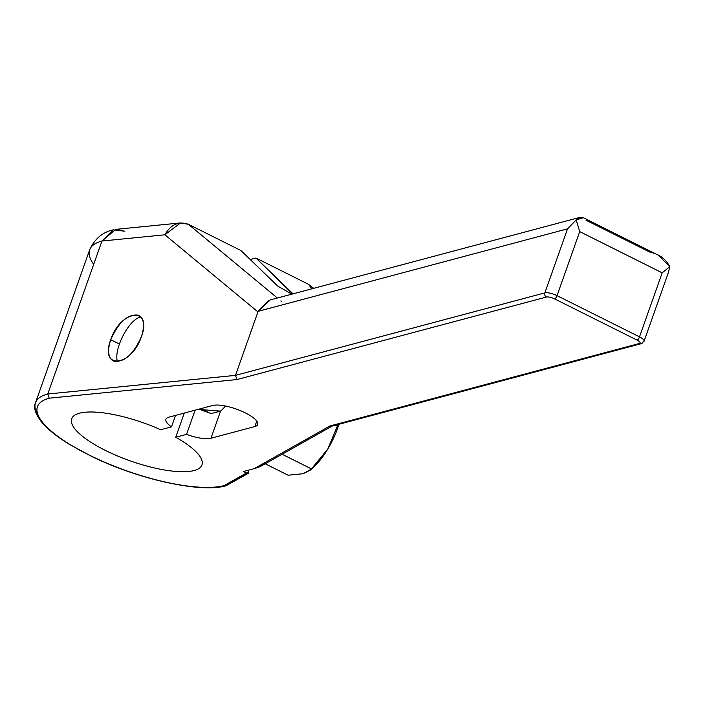 <?xml version="1.0" encoding="UTF-8"?>
<svg xmlns="http://www.w3.org/2000/svg" width="705" height="705" viewBox="0 0 705 705"><rect width="100%" height="100%" fill="white"/><g stroke="black" fill="none" stroke-linecap="round" stroke-linejoin="round"><path stroke-width="1.06" d="M263.661 464.516L254.223 468.64C260.039 466.939 263.538 465.15 264.719 463.264C263.538 465.15 260.039 466.939 254.223 468.64L329.914 425.996L639.391 343.485A6.31 1.842 -160.5 0 0 637.047 340.101A6.31 1.842 19.5 0 1 639.391 343.485L329.914 425.996L254.223 468.64L243.498 471.504L246.494 473.002L224.155 485.586A105.406 30.694 19.5 0 1 88.539 454.734A105.406 30.694 19.5 0 1 49.271 398.193L236.977 379.546L546.454 297.043A6.31 1.842 19.5 0 1 554.579 298.885L637.047 340.101A3.155 1.181 -63.4 0 0 639.505 336.867A9.465 2.758 19.5 0 1 644.088 341.185A9.465 2.758 -160.5 0 0 639.505 336.867A3.155 1.181 116.6 0 1 637.047 340.101L554.579 298.885A3.155 1.181 -63.4 0 0 557.038 295.659L639.505 336.867L662.18 272.835L579.713 231.619L557.038 295.659A3.155 1.181 116.6 0 1 554.579 298.885A6.31 1.842 -160.5 0 0 546.454 297.043A3.155 2.776 -104.9 0 1 544.85 292.883L567.525 228.852L258.127 311.337L257.942 311.927L164.882 234.791L101.943 241.039L115.77 229.372L124.838 231.24L113.293 229.83L101.943 241.039L47.773 394.007L235.479 375.368L257.942 311.927L164.882 234.791C170.813 224.463 178.656 220.965 188.411 224.296L240.872 250.504L277.7 286.036L291.826 294.17M195.109 410.169L186.534 434.377L195.109 410.169L186.534 434.377L175.739 437.259L186.534 434.377A25.406 7.402 -160.5 0 0 210.954 438.246L254.831 426.551A25.406 7.402 -160.5 0 0 245.393 412.918A25.406 7.402 -160.5 0 0 212.681 405.49L168.803 417.184A25.406 7.402 -160.5 0 0 171.482 426.851L160.687 429.733A69.116 20.128 -160.5 0 0 71.461 422.233A69.116 20.128 -160.5 0 0 168.151 470.561A69.116 20.128 -160.5 0 0 175.739 437.259L184.305 413.051M293.024 293.844L255.933 258.021L250.24 259.537L255.933 258.021L292.61 293.959M199.753 409.49L220.568 411.112A30.853 11.544 -63.4 0 0 225.468 406.027A30.853 11.544 116.6 0 1 220.568 411.112L211.139 413.562L199.03 409.129L211.139 413.562L220.568 411.112L210.954 438.246L220.568 411.112A30.853 11.544 -63.4 0 0 225.468 406.027M175.739 437.259A69.116 20.128 19.5 0 1 168.151 470.561A69.116 20.128 19.5 0 1 71.461 422.233A69.116 20.128 19.5 0 1 160.687 429.733L171.482 426.851A25.406 7.402 19.5 0 1 168.803 417.184L212.681 405.49L168.803 417.184A25.406 7.402 -160.5 0 0 165.931 419.237A25.406 7.402 -160.5 0 0 171.482 426.851L175.545 415.386L171.482 426.851L160.687 429.733A69.116 20.128 -160.5 0 0 71.672 418.788A69.116 20.128 -160.5 0 0 130.108 460.832A69.116 20.128 -160.5 0 0 201.974 464.93A69.116 20.128 -160.5 0 0 175.739 437.259L186.534 434.377A25.406 7.402 -160.5 0 0 210.954 438.246L254.831 426.551L256.761 421.096L254.831 426.551A25.406 7.402 -160.5 0 0 257.704 424.498A25.406 7.402 -160.5 0 0 240.951 410.874A25.406 7.402 -160.5 0 0 212.681 405.49A25.406 7.402 19.5 0 1 245.393 412.918A25.406 7.402 19.5 0 1 254.831 426.551L210.954 438.246L220.568 411.112M250.24 259.537L255.933 258.021L308.446 284.282L311.945 288.803L308.446 284.282L313.725 288.327M281.718 301.335L280.837 300.912L281.718 301.335M277.365 298.021L188.411 224.296L277.365 298.021L188.411 224.296L180.489 222.947L164.882 234.791L101.943 241.039L47.773 394.007L235.479 375.368L544.85 292.883A9.465 2.758 19.5 0 1 557.038 295.659A9.465 2.758 -160.5 0 0 544.85 292.883A3.155 2.776 75.1 0 0 546.454 297.043L236.977 379.546L235.479 375.368L544.85 292.883L567.525 228.852L258.127 311.337L235.479 375.368L236.977 379.546L49.271 398.193L47.773 394.007L49.271 398.193A105.406 30.694 -160.5 0 0 88.539 454.734A105.406 30.694 -160.5 0 0 224.155 485.586L248.609 472.35L248.31 470.217L248.609 472.35L246.494 473.002L248.186 473.372L248.31 470.217M255.933 258.021L308.446 284.282L255.933 258.021L292.751 293.562M189.486 224.816L240.872 250.504L277.7 286.036L240.872 250.504L189.486 224.816M583.308 217.686L658.135 255.087L669.75 266.666L662.18 272.835L579.713 231.619L576.179 219.898L579.713 231.619L557.038 295.659A9.465 2.758 -160.5 0 0 544.85 292.883L567.525 228.852L576.179 219.898L583.308 217.695L579.977 217.343L576.179 219.898L567.525 228.852L258.127 311.337L270.271 299.916L258.127 311.337L268.623 300.436M141.414 336.655C131.412 366.926 99.229 370.125 110.72 339.704C120.722 309.442 152.906 306.243 141.414 336.655C144.886 325.781 144.031 318.651 138.85 315.285C128.275 313.469 118.898 321.612 110.72 339.704C107.248 350.588 108.103 357.708 113.285 361.075C123.86 362.89 133.236 354.747 141.414 336.655C152.906 306.243 120.722 309.442 110.72 339.704L119.418 344.049L110.72 339.704C99.229 370.125 131.412 366.926 141.414 336.655M641.215 343.688L331.808 426.181L329.914 425.996L639.391 343.485A3.155 2.776 75.1 0 0 643.022 341.951A9.465 2.758 -160.5 0 0 644.088 341.185L641.215 343.688A3.155 2.776 -104.9 0 1 639.391 343.485A3.155 2.776 75.1 0 0 643.022 341.951A9.465 2.758 -160.5 0 0 639.505 336.867L557.038 295.659L639.505 336.867L662.18 272.835L669.75 266.666C665.74 258.929 659.21 254.126 650.169 252.267L586.031 220.207L650.169 252.267C659.21 254.126 665.74 258.929 669.75 266.666L668.507 272.227M254.223 468.64L243.498 471.504L246.494 473.002L243.498 471.504L254.223 468.64L329.914 425.996M264.631 463.476L288.116 475.214L264.631 463.476L288.116 475.214L303.132 473.734L311.575 468.966L282.15 454.258L311.575 468.966L327.799 449.05L338.083 424.507L337.457 425.846L335.924 425.08L337.457 425.846L338.083 424.507M282.15 454.258L311.575 468.966L303.132 473.734L288.116 475.214L303.132 473.734L310.588 469.944L327.799 449.05A44.336 16.585 116.6 0 0 338.938 424.278A44.336 16.585 116.6 0 1 327.799 449.05A44.336 16.585 116.6 0 1 313.478 467.3L310.649 469.891M311.575 468.966L327.799 449.05A44.336 16.585 116.6 0 1 311.628 468.904A44.336 16.585 -63.4 0 0 327.799 449.05L337.457 425.846L335.924 425.08M248.319 473.311L226.058 485.771C200.687 493.218 138.674 479.391 92.196 456.699L68.693 443.947C56.523 436.421 47.464 429.107 41.533 421.995C35.276 413.676 33.267 407.27 35.497 402.775A108.561 31.619 19.5 0 1 47.773 394.007A108.561 31.619 -160.5 0 0 35.497 402.775L89.667 249.808A108.561 31.619 19.5 0 1 101.943 241.039A108.561 31.619 -160.5 0 0 89.667 249.808C94.787 238.766 102.657 232.104 113.293 229.83M639.391 343.485A6.31 1.842 -160.5 0 0 637.047 340.101L554.579 298.885A6.31 1.842 -160.5 0 0 546.454 297.043L236.977 379.546L49.271 398.193A105.406 30.694 -160.5 0 0 88.539 454.734A105.406 30.694 -160.5 0 0 224.155 485.586L226.041 485.771M117.585 361.815A26.191 9.799 116.6 0 1 119.418 344.049A26.191 9.799 -63.4 0 0 117.585 361.815A26.191 9.799 -63.4 0 1 119.418 344.049A26.191 9.799 116.6 0 1 141.035 317.021A26.191 9.799 -63.4 0 0 119.418 344.049L110.72 339.704M171.482 426.851L175.545 415.386M188.411 224.296C178.656 220.965 170.813 224.463 164.882 234.791L101.943 241.039L47.773 394.007A108.561 31.619 -160.5 0 0 38.211 415.404M258.127 311.337L257.942 311.927L164.882 234.791M236.977 379.546L235.479 375.368L257.942 311.927M637.047 340.101A3.155 1.181 -63.4 0 0 639.505 336.867L662.18 272.835L579.713 231.619L576.179 219.898L582.753 217.448M308.446 284.282L311.945 288.803M338.938 424.278A44.336 16.585 116.6 0 1 327.799 449.05L337.457 425.846M246.494 473.002L224.155 485.586L227.891 484.027M546.454 297.043A3.155 2.776 -104.9 0 1 544.85 292.883L235.479 375.368L47.773 394.007L49.271 398.193M576.179 219.898L567.525 228.852M554.579 298.885A3.155 1.181 -63.4 0 0 557.038 295.659L579.713 231.619M669.75 266.666L662.18 272.835M141.035 317.021A26.191 9.799 -63.4 0 0 119.418 344.049M256.761 421.096L254.831 426.551M210.954 438.246A25.406 7.402 19.5 0 1 186.534 434.377M93.686 264.349A108.561 31.619 19.5 0 1 101.943 241.039M180.498 222.939L115.77 229.372M270.147 299.942L579.968 217.351M261.978 465.617L332.407 425.935M668.525 272.183L644.088 341.185M210.548 413.474L200.863 408.636"/></g></svg>

